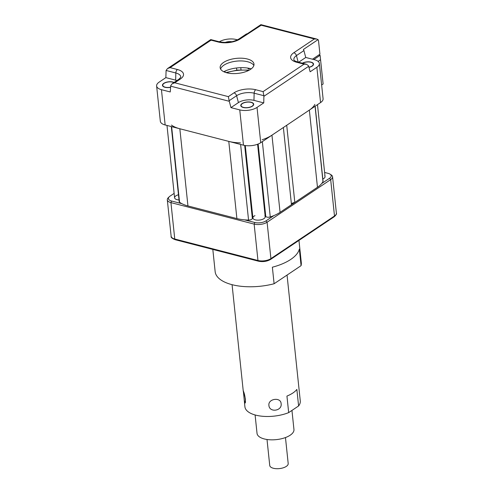 <?xml version="1.0" encoding="UTF-8"?>
<svg xmlns="http://www.w3.org/2000/svg" width="493" height="493" viewBox="0 0 493 493"><rect width="100%" height="100%" fill="white"/><g stroke="black" fill="none" stroke-linecap="round" stroke-linejoin="round"><path stroke-width="0.74" d="M298.961 240.399L301.297 262.596A43.31 19.233 174 0 1 301.075 265.665L299.337 249.125A43.31 19.233 174 0 1 272.364 267.206L274.108 283.746A43.31 19.233 174 0 1 232.043 284.677A43.31 19.233 174 0 1 215.151 271.655L212.816 249.415M274.108 283.746L301.075 265.665M268.913 405.406C269.381 412.906 282.341 411.026 281.121 403.65C280.862 396.816 267.884 398.664 268.913 405.406C267.884 398.671 280.85 396.81 281.121 403.644C282.353 411.02 269.381 412.912 268.913 405.406M244.54 402.3C246.371 405.979 245.138 394.252 243.382 391.276L244.904 406.762A27.842 12.362 174 0 0 245.12 407.816A27.842 12.362 174 0 0 288.676 412.616L286.938 396.076A27.842 12.362 -6 0 0 296.86 389.421L298.604 405.961L288.676 412.616M287.049 275.063L300.28 400.945A27.842 12.362 174 0 1 298.604 405.961M243.832 394.024C242.285 386.845 244.017 392.52 245.465 399.355L244.978 402.892L244.281 400.821M291.948 410.422L293.951 429.483A18.561 8.239 174 0 1 279.741 439.121A18.561 8.239 174 0 1 257.032 433.359L255.097 414.958M285.465 437.55L288.195 463.531A9.281 4.123 174 0 1 281.09 468.35A9.281 4.123 174 0 1 269.739 465.472L267.009 439.491M171.453 125.068A30.936 13.736 -6 0 0 179.834 128.759L187.95 205.945A30.936 13.736 174 0 1 179.563 202.253A3.094 1.374 174 0 1 179.199 201.692L171.299 126.553M252.336 218.337L244.676 145.441L252.324 218.251A3.094 1.374 174 0 1 252.336 218.337A3.094 1.374 174 0 1 251.707 219.293A3.094 1.374 174 0 1 248.558 220.063A30.936 13.736 174 0 1 236.893 218.578L228.783 141.392A30.936 13.736 -6 0 0 240.442 142.878M179.834 128.759L228.783 141.392M187.95 205.945L236.893 218.578M315.169 106.192L323.057 181.202A3.094 1.374 174 0 1 322.977 181.59A30.936 13.736 174 0 1 317.467 187.278L309.351 110.093A30.936 13.736 -6 0 0 314.867 104.405M317.467 187.278L294.826 202.457L286.716 125.271L309.351 110.093M294.826 202.457A3.71 1.645 -6 0 0 291.437 204.238M262.147 139.747A30.936 13.736 -6 0 0 271.951 135.168L283.37 127.514L291.48 204.7L280.067 212.354A30.936 13.736 174 0 1 270.263 216.932A3.094 1.374 174 0 1 265.752 216.316A6.803 3.02 -6 0 0 265.08 215.453M252.773 216.747A6.803 3.02 -6 0 0 252.287 217.832M241.009 69.815L240.781 67.67M318.78 54.988L320.105 55.333L320.567 59.739L318.121 61.385L320.567 59.739L323.118 84.001L321.646 84.987M236.763 70.166L236.535 67.985M313.807 59.554L320.105 55.333M247.443 68.028L248.817 68.977L249.649 68.422M250.789 68.7L250.832 69.156M230.336 216.883L195.505 207.892M311.484 191.29L285.04 209.02M321.719 183.513L329.577 178.25A8.042 3.574 -6 0 0 329.977 174.115L331.13 174.836A9.281 4.123 174 0 1 332.559 176.74A9.281 4.123 174 0 1 330.674 179.606L267.089 222.232A9.281 4.123 174 0 1 254.141 224.099L170.935 202.623A9.281 4.123 174 0 1 167.312 199.831A9.281 4.123 174 0 1 168.31 197.675L169.296 196.732A8.042 3.574 -6 0 0 171.564 201.021L181.843 203.671M174.128 193.392L170.067 196.115A8.042 3.574 -6 0 0 169.296 196.732M244.491 219.841L254.77 222.497A8.042 3.574 -6 0 0 265.998 220.876L273.849 215.614M329.977 174.115A8.042 3.574 -6 0 0 328.073 173.345L324.616 172.458M179.008 199.93A6.187 2.748 174 0 1 174.59 197.785A6.187 2.748 174 0 1 178.466 194.766M264.84 215.909A6.187 2.748 174 0 1 261.888 219.564A6.187 2.748 174 0 1 253.981 219.342A6.187 2.748 174 0 1 254.961 215.632M324.677 175.791A6.187 2.748 174 0 1 322.829 179.021M253.852 65.52A17.015 7.555 -6 0 0 240.904 60.929A17.015 7.555 -6 0 0 223.902 65.175A17.015 7.555 -6 0 0 220.581 69.02M223.612 62.42A17.015 7.555 174 0 1 242.125 58.223A17.015 7.555 174 0 1 253.994 64.115A17.015 7.555 174 0 1 250.53 69.365A17.015 7.555 174 0 1 232.018 73.562A17.015 7.555 174 0 1 220.149 67.67A17.015 7.555 174 0 1 223.612 62.42M302.314 63.196A6.495 2.884 174 0 1 309.284 61.847A6.495 2.884 174 0 1 313.536 64.078A6.495 2.884 174 0 1 312.217 66.087A6.495 2.884 174 0 1 308.982 67.368M225.085 42.472A6.495 2.884 174 0 1 231.926 41.751M170.578 87.329A6.495 2.884 174 0 1 162.462 85.344A6.495 2.884 174 0 1 163.781 83.342A6.495 2.884 174 0 1 174.06 82.473M242.094 103.555A6.495 2.884 174 0 1 249.162 101.952A6.495 2.884 174 0 1 253.698 104.202A6.495 2.884 174 0 1 252.373 106.205A6.495 2.884 174 0 1 245.304 107.807A6.495 2.884 174 0 1 240.775 105.557A6.495 2.884 174 0 1 242.094 103.555M316.863 67.288A12.374 5.497 -6 0 0 319.384 63.468L323.088 98.748A12.374 5.497 174 0 1 320.573 102.569L316.863 67.288L310.134 71.799L308.526 65.779L306.449 64.263L304.052 64.158L296.712 62.266A15.61 6.933 174 0 1 293.797 52.751L314.368 38.959L316.759 39.064L318.053 39.643A3.094 1.781 104.5 0 1 318.546 40.981L319.939 54.212L312.482 59.209M247.209 33.826L260.889 24.656L261.185 25.229L240.183 38.91A15.61 6.933 174 0 1 218.399 42.053L211.059 40.155C210.77 39.286 210.659 39.415 210.727 40.537M211.059 40.155L170.091 67.621L167.515 68.576L166.086 70.462L165.864 77.629L159.134 82.14A12.374 5.497 -6 0 0 156.614 85.961A12.374 5.497 -6 0 0 161.445 89.683L170.251 91.957L170.732 85.634L172.162 83.748L174.738 82.793L228.351 96.634L233.959 92.869A15.61 6.933 174 0 1 255.744 89.732L263.089 91.624L304.052 64.158M320.573 102.569L260.735 142.693A12.374 5.497 174 0 1 243.462 145.182L165.149 124.969A12.374 5.497 174 0 1 160.324 121.247L156.614 85.961M319.384 63.468A12.374 5.497 -6 0 0 314.552 59.745L305.746 57.471L298.622 62.247M239.758 109.896A12.374 5.497 -6 0 0 257.026 107.406L263.755 102.895L253.969 100.369A11.136 4.942 -6 0 0 238.427 102.606L230.946 107.622L239.758 109.896L243.462 145.182M237.472 39.847L236.239 39.532A12.374 5.497 -6 0 0 219.342 41.782M176.925 80.556A11.136 4.942 -6 0 0 175.656 80.156L165.864 77.629M263.755 102.895L263.891 95.71L254.141 93.195A12.571 5.583 -6 0 0 236.597 95.722L229.153 100.714L230.946 107.622M318.053 39.643L303.423 49.454A3.094 2.12 56.2 0 1 303.916 50.588L296.435 55.598A12.571 5.583 -6 0 0 293.988 60.01C293.908 60.454 295.171 61.126 297.772 62.026L306.449 64.263M305.746 57.471L303.916 50.588M263.891 95.71L263.089 91.624M229.153 100.714L228.351 96.634M240.183 38.91A3.094 2.12 -123.8 0 0 238.754 39.101C233.164 42.225 226.737 43.125 219.459 41.813L210.764 39.582L167.515 68.576M238.754 39.101L246.229 34.085A3.094 2.12 56.2 0 1 247.665 33.9M251.27 68.835A20.416 9.065 -6 0 0 223.797 71.725M241.28 104.676A6.187 2.748 174 0 1 247.893 102.082A6.187 2.748 174 0 1 253.39 104.233A6.187 2.748 174 0 1 253.192 105.089A6.187 2.748 174 0 1 246.58 107.677A6.187 2.748 174 0 1 241.083 105.527A6.187 2.748 174 0 1 241.28 104.676M170.59 87.181A6.187 2.748 174 0 1 162.77 85.314A6.187 2.748 174 0 1 162.967 84.463A6.187 2.748 174 0 1 167.762 82.054A6.187 2.748 174 0 1 173.869 82.602M225.523 42.472A6.187 2.748 174 0 1 231.5 41.843M302.56 63.264A6.187 2.748 174 0 1 309.191 61.989A6.187 2.748 174 0 1 313.228 64.115A6.187 2.748 174 0 1 313.03 64.965A6.187 2.748 174 0 1 308.945 67.233M171.619 126.633L179.563 202.253M248.558 220.063L240.609 144.443M322.977 181.59L315.058 106.266M271.951 135.168L280.067 212.354M262.344 141.614L270.263 216.932M265.752 216.316L258.153 144.03M248.749 70.407A24.749 10.988 -6 0 0 226.589 72.736M171.564 201.021L170.935 202.623L174.756 239.013L257.962 260.489A9.281 4.123 -6 0 0 270.916 258.622L334.494 215.996A9.281 4.123 -6 0 0 336.386 213.13C336.836 213.826 336.109 215.04 334.205 216.766A1.239 0.85 -123.8 0 0 334.494 215.996L330.674 179.606L329.577 178.25M334.205 216.766L270.626 259.398A1.239 0.85 -123.8 0 0 270.916 258.622L267.089 222.232L265.998 220.876M270.626 259.398C266.996 261.475 262.923 262.073 258.406 261.185A1.239 0.715 -75.5 0 1 257.962 260.489L254.141 224.099L254.77 222.497M258.406 261.185L175.194 239.709A1.239 0.715 -75.5 0 1 174.756 239.013A9.281 4.123 -6 0 1 171.139 236.221L167.312 199.831M172.162 83.748L178.91 79.219A3.094 2.12 56.2 0 1 180.346 79.034L174.738 82.793M178.91 79.219L180.734 77.302A12.571 5.583 -6 0 0 175.828 72.982A3.094 1.781 -75.5 0 1 177.431 69.519A15.61 6.933 174 0 1 180.346 79.034M161.445 89.683L165.149 124.969M257.026 107.406L260.735 142.693M229.263 101.287L170.664 86.164M233.959 92.869A3.094 2.12 -123.8 0 1 236.597 95.722L238.427 102.606M255.744 89.732A3.094 1.781 -75.5 0 0 254.141 93.195L253.969 100.369M308.698 66.272L263.921 96.289M296.712 62.266A3.094 1.781 -75.5 0 1 297.772 62.026M293.797 52.751A3.094 2.12 56.2 0 1 296.435 55.598L298.173 62.13M166.086 70.462L175.828 72.982L175.656 80.156M170.091 67.621L177.431 69.519M219.459 41.813A3.094 1.781 104.5 0 0 218.399 42.053M314.368 38.959L261.185 25.229M232.074 284.689L243.209 390.659M249.353 70.086L237.515 70.08L225.93 72.545M175.194 239.709C172.014 238.427 170.664 237.269 171.139 236.221M336.386 213.13L332.559 176.74M225.147 72.286L225.024 71.109M316.759 39.064L260.914 24.65M265.209 216.704L257.592 144.252M253.482 105.108L253.39 104.233M252.903 217.998L245.286 145.546M241.176 106.402L241.083 105.527M174.59 197.785L166.985 125.438M162.863 86.189L162.77 85.314M325.047 176.58L317.486 104.639M313.32 64.99L313.228 64.115"/></g></svg>
